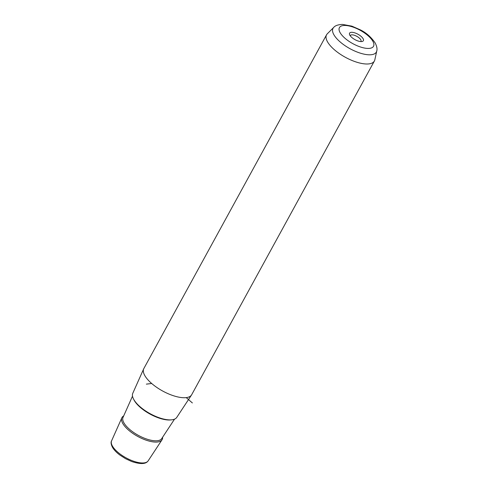 <?xml version="1.0" encoding="UTF-8"?>
<svg xmlns="http://www.w3.org/2000/svg" width="488" height="488" viewBox="0 0 488 488"><rect width="100%" height="100%" fill="white"/><g stroke="black" fill="none" stroke-linecap="round" stroke-linejoin="round"><path stroke-width="0.73" d="M350.262 35.825A6.039 2.373 -151.3 0 1 350.366 35.508A6.039 2.373 -151.3 0 1 355.282 35.6A6.039 2.373 -151.3 0 1 360.748 39.742A6.039 2.373 28.7 0 1 360.967 41.309A6.039 2.373 28.7 0 1 360.76 41.572M326.557 34.794L143.85 368.519A27.267 10.699 28.7 0 0 143.698 368.83L132.773 393.316A25.089 9.845 28.7 0 0 133.816 399.55A25.089 9.845 28.7 0 0 156.172 416.593A25.089 9.845 28.7 0 0 176.76 417.399L191.51 395.005A27.267 10.699 28.7 0 0 191.686 394.713L374.394 60.988A27.267 10.699 -151.3 0 1 352.226 60.561A27.267 10.699 -151.3 0 1 327.54 41.877A27.267 10.699 -151.3 0 1 326.557 34.794A27.267 10.699 -151.3 0 1 327.302 33.806L333.682 27.438A24.717 9.699 -151.3 0 0 333.896 34.752A24.717 9.699 -151.3 0 0 357.533 52.185A24.717 9.699 -151.3 0 0 376.754 51.02L374.827 59.829A27.267 10.699 -151.3 0 1 374.394 60.988M143.698 368.83A27.267 10.699 28.7 0 0 144.826 375.601A27.267 10.699 28.7 0 0 169.129 394.127A27.267 10.699 28.7 0 0 191.51 395.005M349.859 35.209A7.857 3.087 28.7 0 0 355.429 39.882A7.857 3.087 28.7 0 0 362.072 41.511A7.857 3.087 28.7 0 0 363.084 38.674A7.857 3.087 28.7 0 0 354.44 32.751A7.857 3.087 28.7 0 0 349.603 34.685A7.857 3.087 28.7 0 0 349.859 35.209M123.684 415.935A22.905 8.985 28.7 0 0 121.854 417.807A22.905 8.985 28.7 0 0 122.805 423.499A22.905 8.985 28.7 0 0 143.216 439.06A22.905 8.985 28.7 0 0 162.016 439.798A22.905 8.985 28.7 0 0 162.608 437.248M151.713 383.501L146.357 384.129M186.227 397.616L192.376 402.948M148.12 460.898C145.833 464.198 140.331 464.399 131.62 461.495L125.52 458.671L119.902 455.072C116.467 452.504 113.978 449.893 112.429 447.252C111.014 444.336 110.727 442.213 111.563 440.884A20.85 8.18 28.7 0 0 112.429 446.062A20.85 8.18 28.7 0 0 131.01 460.227A20.85 8.18 28.7 0 0 148.12 460.898L162.016 439.798M372.832 41.23A19.447 7.631 -151.3 0 1 362.535 47.604A19.447 7.631 -151.3 0 1 340.112 32.653A19.447 7.631 -151.3 0 1 350.408 26.285A19.447 7.631 -151.3 0 1 372.832 41.23M171.184 419.869A24.113 9.461 -151.3 0 1 134.261 400.441A24.113 9.461 -151.3 0 1 133.7 399.349M132.504 396.152L123.025 417.417A22.07 8.656 28.7 0 0 123.94 422.895A22.07 8.656 28.7 0 0 143.6 437.889A22.07 8.656 28.7 0 0 161.717 438.596L174.521 419.155M111.563 440.884L121.854 417.807M376.754 51.02C377.389 48.983 376.858 46.287 375.162 42.938C371.045 37.015 366.098 32.653 360.321 29.853L351.879 26.151L342.46 24.4C338.044 24.626 335.116 25.638 333.682 27.438"/></g></svg>
